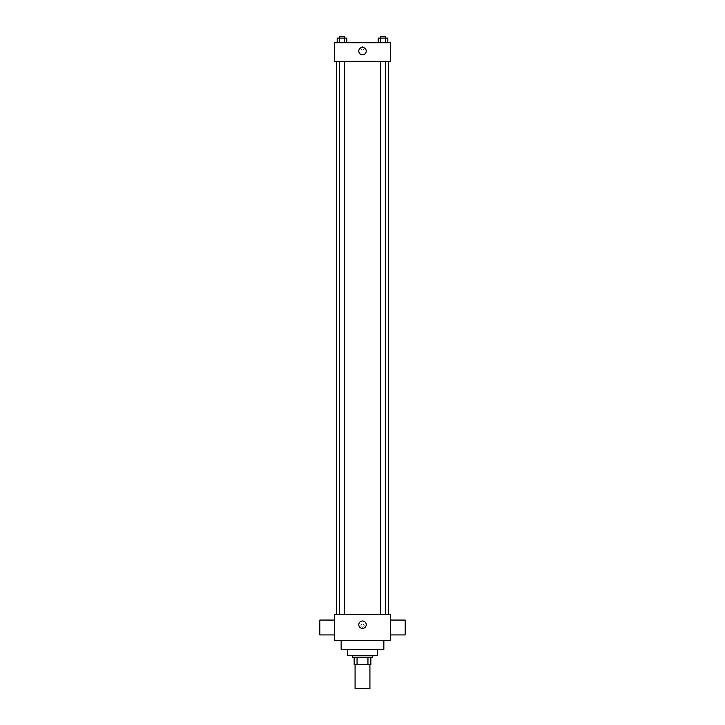 <?xml version="1.0" encoding="UTF-8"?>
<svg xmlns="http://www.w3.org/2000/svg" width="725" height="725" viewBox="0 0 725 725"><rect width="100%" height="100%" fill="white"/><g stroke="black" fill="none" stroke-linecap="round" stroke-linejoin="round"><path stroke-width="0.54" stroke-dasharray="3.62 2.72" d="M369.922 688.75L355.078 688.75M369.922 664.617L355.078 664.617L369.922 664.617M357.053 664.617L354.144 664.617L354.144 657.194L357.053 657.194L357.053 664.617L370.856 664.617M367.947 657.194L357.053 657.194L367.947 657.194L367.947 664.617M357.053 657.194L354.144 657.194M352.287 657.194L372.713 657.194M347.647 655.337L377.353 655.337M341.149 649.301L383.851 649.301M362.5 640.483L341.149 640.483L362.5 640.483M334.651 640.483L390.349 640.483L390.349 614.501L334.651 614.501L334.651 640.483M362.5 624.007A1.622 1.622 0 0 0 361.095 626.445A1.622 1.622 0 0 0 363.905 626.445A1.622 1.622 0 0 0 362.5 624.007A1.622 1.622 0 0 1 363.905 626.445A1.622 1.622 0 0 1 361.095 626.445A1.622 1.622 0 0 1 362.5 624.007M382.99 614.501L385.555 614.501L382.99 614.501M344.565 614.501L339.445 614.501L344.565 614.501L339.445 614.501L344.565 614.501L344.565 61.308L339.445 61.308L344.565 61.308M362.5 614.501L388.491 614.501L362.5 614.501M390.349 627.487L390.349 634.919L390.349 627.487M334.651 627.487L334.651 634.919L334.651 627.487M358.784 624.705A3.716 3.716 0 0 0 364.358 627.923A3.716 3.716 0 0 0 364.358 621.488A3.716 3.716 0 0 0 358.784 624.705M405.193 634.919L405.193 620.065M319.807 620.065L319.807 634.919M362.5 61.308L336.509 61.308L362.5 61.308M382.99 61.308L385.555 61.308L382.99 61.308M334.651 61.308L390.349 61.308L390.349 42.748L334.651 42.748L334.651 61.308M364.122 48.312A1.622 1.622 0 0 0 361.684 46.907A1.622 1.622 0 0 0 361.684 49.726A1.622 1.622 0 0 0 364.122 48.312A1.622 1.622 0 0 0 361.684 46.907A1.622 1.622 0 0 0 361.684 49.726A1.622 1.622 0 0 0 364.122 48.312M337.179 42.748L337.179 38.108L339.599 38.108L339.599 42.748L337.179 42.748L346.831 42.748L337.179 42.748L346.831 42.748L337.179 42.748L346.831 42.748L337.179 42.748L339.599 42.748L339.599 38.108L346.831 38.108L344.42 38.108L344.42 42.748L344.42 38.108L337.179 38.108L346.831 38.108L346.831 42.748M378.169 42.748L378.169 38.108L380.58 38.108L380.58 42.748L378.169 42.748L387.821 42.748L378.169 42.748L387.821 42.748L378.169 42.748L387.821 42.748L378.169 42.748L380.58 42.748L380.58 38.108L387.821 38.108L385.401 38.108L385.401 42.748L385.401 38.108L378.169 38.108L387.821 38.108L387.821 42.748M334.651 49.943L334.651 46.69L334.66 49.943M390.349 46.69L390.349 49.943L390.34 46.69M366.216 51.103A3.716 3.716 0 0 1 360.642 54.312A3.716 3.716 0 0 1 360.642 47.886A3.716 3.716 0 0 1 366.216 51.103M385.555 38.108L380.435 38.108L385.555 38.108L380.435 38.108L385.555 38.108L385.555 36.25L380.435 36.25L385.555 36.25L380.435 36.25L380.435 38.108M344.565 38.108L339.445 38.108L344.565 38.108L339.445 38.108L344.565 38.108L344.565 36.25L339.445 36.25L344.565 36.25L339.445 36.25L339.445 38.108M385.401 38.108L385.401 42.748M380.58 38.108L380.58 42.748M344.42 38.108L344.42 42.748M339.599 38.108L339.599 42.748M339.445 61.308L339.445 614.501M380.435 61.308L380.435 614.501M385.555 61.308L385.555 614.501"/><path stroke-width="1.09" d="M355.078 664.617L355.078 688.75L369.922 688.75L369.922 664.617M367.947 657.194L367.947 664.617L354.144 664.617L354.144 657.194M367.947 664.617L370.856 664.617L370.856 657.194L370.856 664.617M372.713 655.337L372.713 657.194L352.287 657.194L352.287 655.337M357.053 657.194L357.053 664.617M377.353 649.301L377.353 655.337L347.647 655.337L347.647 649.301M383.851 640.483L383.851 649.301L341.149 649.301L341.149 640.483M390.349 640.483L334.651 640.483L334.651 614.501L390.349 614.501L390.349 640.483M358.784 624.705A3.716 3.716 0 0 1 364.358 621.488A3.716 3.716 0 0 1 364.358 627.923A3.716 3.716 0 0 1 358.784 624.705M390.349 620.065L405.193 620.065L405.193 634.919L390.349 634.919M334.651 634.919L319.807 634.919L319.807 620.065L334.651 620.065M390.349 61.308L334.651 61.308L334.651 42.748L390.349 42.748L390.349 61.308M366.216 51.103A3.716 3.716 0 0 1 360.642 54.312A3.716 3.716 0 0 1 360.642 47.886A3.716 3.716 0 0 1 366.216 51.103M387.821 42.748L387.821 38.108L378.169 38.108L378.169 42.748M385.401 38.108L385.401 42.748M380.58 38.108L380.58 42.748M380.435 38.108L380.435 36.25L385.555 36.25L385.555 38.108M346.831 42.748L346.831 38.108L337.179 38.108L337.179 42.748M344.42 38.108L344.42 42.748M339.599 38.108L339.599 42.748M339.445 38.108L339.445 36.25L344.565 36.25L344.565 38.108M336.509 61.308L336.509 614.501M388.491 61.308L388.491 614.501M385.555 614.501L385.555 61.308M380.435 614.501L380.435 61.308M339.445 61.308L339.445 614.501M344.565 61.308L344.565 614.501"/></g></svg>
